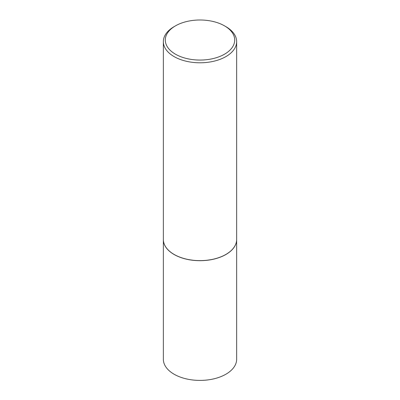 <?xml version="1.0" encoding="UTF-8"?>
<svg xmlns="http://www.w3.org/2000/svg" width="400" height="400" viewBox="0 0 400 400"><rect width="100%" height="100%" fill="white"/><g stroke="black" fill="none" stroke-linecap="round" stroke-linejoin="round"><path stroke-width="0.6" d="M163.35 239.5A36.65 21.16 0 0 0 163.35 239.54L163.35 359.245A36.65 21.16 0 0 0 174.085 374.21A36.65 21.16 0 0 0 214.025 378.795A36.65 21.16 0 0 0 236.65 359.245L236.65 239.54A36.65 21.16 0 0 0 236.65 239.5M163.35 239.54A36.65 21.16 0 0 0 174.085 254.505A36.65 21.16 0 0 0 214.025 259.09A36.65 21.16 0 0 0 236.65 239.54M175.465 25.865A34.695 20.03 0 0 0 175.465 54.195A34.695 20.03 0 0 0 224.535 54.195A34.695 20.03 0 0 0 224.535 25.865A34.695 20.03 0 0 0 175.465 25.865L174.085 26.665A36.65 21.16 0 0 0 163.35 41.63L163.35 239.46A36.65 21.16 0 0 0 174.085 254.425L174.15 254.465A36.555 21.105 0 0 0 225.85 254.465A36.555 21.105 0 0 0 225.885 254.445M174.15 254.465L174.085 254.425A36.65 21.16 0 0 0 225.915 254.425A36.65 21.16 0 0 0 236.65 239.46L236.65 41.63A36.65 21.16 0 0 0 225.915 26.665L224.535 25.865L225.915 26.665M163.35 41.63A36.65 21.16 0 0 0 174.085 56.59A36.65 21.16 0 0 0 214.025 61.18A36.65 21.16 0 0 0 236.65 41.63"/></g></svg>
